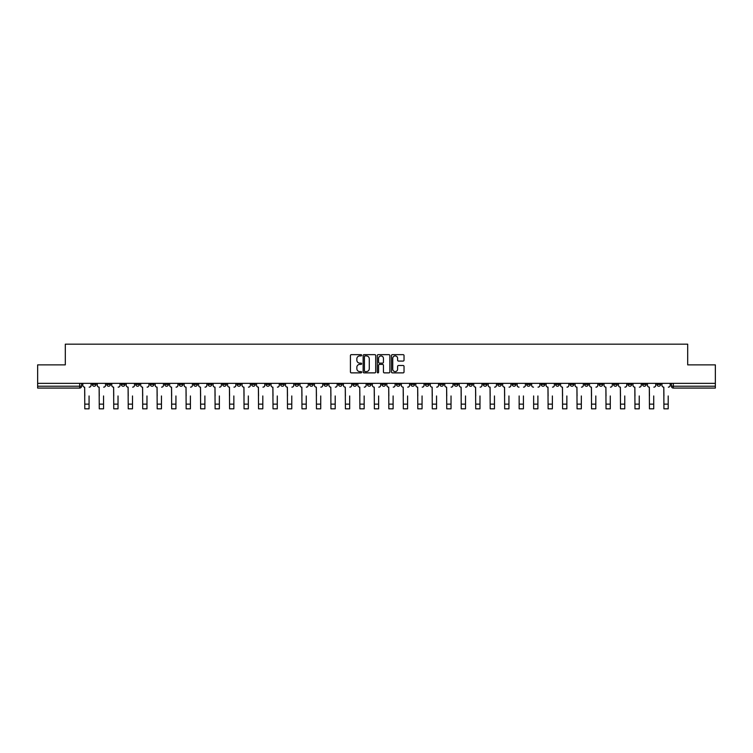 <?xml version="1.0" encoding="UTF-8"?>
<svg xmlns="http://www.w3.org/2000/svg" width="753" height="753" viewBox="0 0 753 753"><rect width="100%" height="100%" fill="white"/><g stroke="black" fill="none" stroke-linecap="round" stroke-linejoin="round"><path stroke-width="1.13" d="M361.647 355.294A0.64 0.64 0 0 0 361.016 354.654L351.331 354.654A0.913 0.913 0 0 0 350.427 355.567L350.427 371.963A0.913 0.913 0 0 0 351.331 372.876L361.016 372.876A0.64 0.64 0 0 0 361.647 372.236A0.64 0.64 0 0 0 361.016 371.596L359.765 371.596A2.918 2.918 0 0 1 356.847 368.678L356.847 367.313A2.918 2.918 0 0 1 359.765 364.396L361.016 364.396A0.64 0.64 0 0 0 361.647 363.765A0.64 0.64 0 0 0 361.016 363.125L359.765 363.125A2.918 2.918 0 0 1 356.847 360.207L356.847 358.842A2.918 2.918 0 0 1 359.765 355.924L361.016 355.924A0.64 0.64 0 0 0 361.647 355.294M570.106 383.343L570.106 384.369L573.814 384.369A1.854 1.854 0 0 1 571.96 386.223A1.854 1.854 0 0 1 570.106 384.369L570.106 383.343M483.228 383.343L483.228 384.369L486.946 384.369A1.854 1.854 0 0 1 485.092 386.223A1.854 1.854 0 0 1 483.228 384.369L483.228 383.343M468.752 383.343L468.752 384.369L472.47 384.369A1.854 1.854 0 0 1 470.606 386.223A1.854 1.854 0 0 1 468.752 384.369L468.752 383.343M381.884 383.343L381.884 384.369L385.592 384.369A1.854 1.854 0 0 1 383.738 386.223A1.854 1.854 0 0 1 381.884 384.369L381.884 383.343M367.408 383.343L367.408 384.369L371.116 384.369A1.854 1.854 0 0 1 369.262 386.223A1.854 1.854 0 0 1 367.408 384.369L367.408 383.343M352.922 383.343L352.922 384.369L356.64 384.369A1.854 1.854 0 0 1 354.785 386.223A1.854 1.854 0 0 1 352.922 384.369L352.922 383.343M323.969 383.343L323.969 384.369L327.677 384.369A1.854 1.854 0 0 1 325.823 386.223A1.854 1.854 0 0 1 323.969 384.369L323.969 383.343M295.016 384.369L295.016 383.343L295.016 384.369A1.854 1.854 0 0 0 296.87 386.223A1.854 1.854 0 0 1 295.016 384.369L298.725 384.369A1.854 1.854 0 0 1 296.87 386.223A1.854 1.854 0 0 0 298.725 384.369L298.725 383.343L298.725 384.369M280.53 384.369L280.53 383.343L280.53 384.369A1.854 1.854 0 0 0 282.394 386.223A1.854 1.854 0 0 1 280.53 384.369L284.248 384.369A1.854 1.854 0 0 1 282.394 386.223M266.054 384.369L266.054 383.343L266.054 384.369A1.854 1.854 0 0 0 267.908 386.223A1.854 1.854 0 0 1 266.054 384.369L269.772 384.369A1.854 1.854 0 0 1 267.908 386.223A1.854 1.854 0 0 0 269.772 384.369L269.772 383.343L269.772 384.369M251.577 383.343L251.577 384.369L255.286 384.369A1.854 1.854 0 0 1 253.432 386.223A1.854 1.854 0 0 1 251.577 384.369L251.577 383.343M237.101 383.343L237.101 384.369L240.809 384.369A1.854 1.854 0 0 1 238.955 386.223A1.854 1.854 0 0 1 237.101 384.369L237.101 383.343M222.624 383.343L222.624 384.369L226.333 384.369A1.854 1.854 0 0 1 224.479 386.223A1.854 1.854 0 0 1 222.624 384.369L222.624 383.343M208.139 384.369L208.139 383.343L208.139 384.369A1.854 1.854 0 0 0 210.002 386.223A1.854 1.854 0 0 1 208.139 384.369L211.857 384.369A1.854 1.854 0 0 1 210.002 386.223M179.186 384.369L179.186 383.343L179.186 384.369A1.854 1.854 0 0 0 181.04 386.223A1.854 1.854 0 0 1 179.186 384.369L182.894 384.369A1.854 1.854 0 0 1 181.04 386.223A1.854 1.854 0 0 0 182.894 384.369L182.894 383.343L182.894 384.369M164.709 384.369L164.709 383.343L164.709 384.369A1.854 1.854 0 0 0 166.564 386.223A1.854 1.854 0 0 1 164.709 384.369L168.418 384.369A1.854 1.854 0 0 1 166.564 386.223A1.854 1.854 0 0 0 168.418 384.369L168.418 383.343L168.418 384.369M150.233 384.369L150.233 383.343L150.233 384.369A1.854 1.854 0 0 0 152.087 386.223A1.854 1.854 0 0 1 150.233 384.369L153.941 384.369A1.854 1.854 0 0 1 152.087 386.223A1.854 1.854 0 0 0 153.941 384.369L153.941 383.343L153.941 384.369M135.747 384.369L135.747 383.343L135.747 384.369A1.854 1.854 0 0 0 137.611 386.223A1.854 1.854 0 0 1 135.747 384.369L139.465 384.369A1.854 1.854 0 0 1 137.611 386.223M121.271 384.369L121.271 383.343L121.271 384.369A1.854 1.854 0 0 0 123.125 386.223A1.854 1.854 0 0 1 121.271 384.369L124.989 384.369A1.854 1.854 0 0 1 123.125 386.223A1.854 1.854 0 0 0 124.989 384.369L124.989 383.343L124.989 384.369M106.794 384.369L106.794 383.343L106.794 384.369A1.854 1.854 0 0 0 108.648 386.223A1.854 1.854 0 0 1 106.794 384.369L110.503 384.369A1.854 1.854 0 0 1 108.648 386.223A1.854 1.854 0 0 0 110.503 384.369L110.503 383.343L110.503 384.369M403.128 361.073A0.913 0.913 0 0 0 404.032 360.16L404.032 355.567A0.913 0.913 0 0 0 403.128 354.654L392.369 354.654A0.913 0.913 0 0 0 391.466 355.567L391.466 371.963A0.913 0.913 0 0 0 392.369 372.876L403.128 372.876A0.913 0.913 0 0 0 404.032 371.963L404.032 366.4A0.913 0.913 0 0 0 403.128 365.497L398.525 365.497A0.913 0.913 0 0 0 397.612 366.4L397.612 369.158A2.438 2.438 0 0 1 395.174 371.596A2.438 2.438 0 0 1 392.737 369.158L392.737 358.362A2.438 2.438 0 0 1 395.174 355.924A2.438 2.438 0 0 1 397.612 358.362L397.612 360.16A0.913 0.913 0 0 0 398.525 361.073L403.128 361.073M37.65 383.343L37.65 364.876L65.304 364.876L65.304 344.177L687.696 344.177L687.696 364.876L715.35 364.876L715.35 383.343L37.65 383.343L37.65 386.223L81.55 386.223L81.55 383.343L81.55 386.223A1.854 1.854 0 0 1 79.696 388.077L37.65 388.077L37.65 386.223M375.7 355.567A0.913 0.913 0 0 0 374.796 354.654L364.038 354.654A0.913 0.913 0 0 0 363.134 355.567L363.134 371.963A0.913 0.913 0 0 0 364.038 372.876L374.796 372.876A0.913 0.913 0 0 0 375.7 371.963L375.7 355.567M378.204 354.654L388.962 354.654A0.913 0.913 0 0 1 389.866 355.567L389.866 371.963A0.913 0.913 0 0 1 388.962 372.876L384.359 372.876A0.913 0.913 0 0 1 383.446 371.963L383.446 365.309A0.913 0.913 0 0 0 382.533 364.396L379.484 364.396A0.913 0.913 0 0 0 378.571 365.309L378.571 372.236A0.64 0.64 0 0 1 377.931 372.876A0.64 0.64 0 0 1 377.3 372.236L377.3 355.567A0.913 0.913 0 0 1 378.204 354.654M671.45 383.343L671.45 386.223L715.35 386.223L715.35 388.077L673.304 388.077A1.854 1.854 0 0 1 671.45 386.223A1.854 1.854 0 0 0 673.304 388.077L673.304 383.343M715.35 383.343L715.35 386.223M660.682 383.343L660.682 384.369A1.854 1.854 0 0 1 658.828 386.223A1.854 1.854 0 0 1 656.974 384.369L660.682 384.369M656.974 383.343L656.974 384.369M646.206 384.369L646.206 383.343L646.206 384.369A1.854 1.854 0 0 1 644.352 386.223A1.854 1.854 0 0 1 642.497 384.369L646.206 384.369A1.854 1.854 0 0 1 644.352 386.223M642.497 383.343L642.497 384.369M631.729 383.343L631.729 384.369A1.854 1.854 0 0 1 629.875 386.223A1.854 1.854 0 0 1 628.011 384.369A1.854 1.854 0 0 0 629.875 386.223M628.011 383.343L628.011 384.369L631.729 384.369M617.253 383.343L617.253 384.369A1.854 1.854 0 0 1 615.389 386.223A1.854 1.854 0 0 1 613.535 384.369L617.253 384.369A1.854 1.854 0 0 1 615.389 386.223M613.535 383.343L613.535 384.369M602.767 383.343L602.767 384.369A1.854 1.854 0 0 1 600.913 386.223A1.854 1.854 0 0 1 599.059 384.369A1.854 1.854 0 0 0 600.913 386.223M599.059 383.343L599.059 384.369L602.767 384.369M588.291 383.343L588.291 384.369A1.854 1.854 0 0 1 586.436 386.223A1.854 1.854 0 0 1 584.582 384.369L588.291 384.369M584.582 383.343L584.582 384.369M573.814 383.343L573.814 384.369A1.854 1.854 0 0 1 571.96 386.223M559.338 383.343L559.338 384.369A1.854 1.854 0 0 1 557.484 386.223A1.854 1.854 0 0 1 555.62 384.369L559.338 384.369M555.62 383.343L555.62 384.369M544.861 383.343L544.861 384.369A1.854 1.854 0 0 1 542.998 386.223A1.854 1.854 0 0 1 541.143 384.369L544.861 384.369M541.143 383.343L541.143 384.369M530.376 383.343L530.376 384.369A1.854 1.854 0 0 1 528.521 386.223A1.854 1.854 0 0 1 526.667 384.369A1.854 1.854 0 0 0 528.521 386.223M526.667 383.343L526.667 384.369L530.376 384.369M515.899 383.343L515.899 384.369A1.854 1.854 0 0 1 514.045 386.223A1.854 1.854 0 0 1 512.191 384.369L515.899 384.369M512.191 383.343L512.191 384.369M501.423 383.343L501.423 384.369A1.854 1.854 0 0 1 499.568 386.223A1.854 1.854 0 0 1 497.714 384.369L501.423 384.369M497.714 383.343L497.714 384.369M486.946 383.343L486.946 384.369M472.47 383.343L472.47 384.369L472.47 383.343M457.984 383.343L457.984 384.369A1.854 1.854 0 0 1 456.13 386.223A1.854 1.854 0 0 1 454.275 384.369L457.984 384.369M454.275 383.343L454.275 384.369M443.508 383.343L443.508 384.369A1.854 1.854 0 0 1 441.653 386.223A1.854 1.854 0 0 1 439.799 384.369L443.508 384.369M439.799 383.343L439.799 384.369M429.031 383.343L429.031 384.369A1.854 1.854 0 0 1 427.177 386.223A1.854 1.854 0 0 1 425.323 384.369L429.031 384.369M425.323 383.343L425.323 384.369M414.555 383.343L414.555 384.369A1.854 1.854 0 0 1 412.7 386.223A1.854 1.854 0 0 1 410.837 384.369L414.555 384.369M410.837 383.343L410.837 384.369M400.078 383.343L400.078 384.369A1.854 1.854 0 0 1 398.215 386.223A1.854 1.854 0 0 1 396.36 384.369L400.078 384.369M396.36 383.343L396.36 384.369M385.592 383.343L385.592 384.369A1.854 1.854 0 0 1 383.738 386.223M371.116 383.343L371.116 384.369M356.64 384.369L356.64 383.343L356.64 384.369A1.854 1.854 0 0 1 354.785 386.223M342.163 383.343L342.163 384.369A1.854 1.854 0 0 1 340.3 386.223A1.854 1.854 0 0 1 338.445 384.369A1.854 1.854 0 0 0 340.3 386.223A1.854 1.854 0 0 0 342.163 384.369L338.445 384.369L338.445 383.343M327.677 384.369L327.677 383.343L327.677 384.369A1.854 1.854 0 0 1 325.823 386.223M313.201 383.343L313.201 384.369A1.854 1.854 0 0 1 311.347 386.223A1.854 1.854 0 0 1 309.492 384.369A1.854 1.854 0 0 0 311.347 386.223M309.492 383.343L309.492 384.369L313.201 384.369M284.248 383.343L284.248 384.369L284.248 383.343M255.286 384.369L255.286 383.343L255.286 384.369A1.854 1.854 0 0 1 253.432 386.223M240.809 384.369L240.809 383.343L240.809 384.369A1.854 1.854 0 0 1 238.955 386.223M226.333 384.369L226.333 383.343L226.333 384.369A1.854 1.854 0 0 1 224.479 386.223M211.857 383.343L211.857 384.369L211.857 383.343M197.38 384.369L197.38 383.343L197.38 384.369A1.854 1.854 0 0 1 195.516 386.223A1.854 1.854 0 0 1 193.662 384.369L197.38 384.369A1.854 1.854 0 0 1 195.516 386.223M193.662 383.343L193.662 384.369M139.465 383.343L139.465 384.369L139.465 383.343M96.026 383.343L96.026 384.369A1.854 1.854 0 0 1 94.172 386.223A1.854 1.854 0 0 1 92.318 384.369A1.854 1.854 0 0 0 94.172 386.223A1.854 1.854 0 0 0 96.026 384.369L96.026 383.343M92.318 383.343L92.318 384.369L96.026 384.369M79.696 383.343L79.696 388.077A1.854 1.854 0 0 0 81.55 386.223M365.045 355.924A0.64 0.64 0 0 0 364.405 356.564L364.405 370.956A0.64 0.64 0 0 0 365.045 371.596L366.363 371.596A2.918 2.918 0 0 0 369.281 368.678L369.281 358.842A2.918 2.918 0 0 0 366.363 355.924L365.045 355.924M383.446 358.409A2.438 2.438 0 0 0 381.009 355.971A2.438 2.438 0 0 0 378.571 358.409L378.571 362.212A0.913 0.913 0 0 0 379.484 363.125L382.533 363.125A0.913 0.913 0 0 0 383.446 362.212L383.446 358.409M82.802 385.291L82.802 383.343L82.802 385.291A1.854 1.854 0 0 0 84.656 387.146L84.797 395.965M84.656 387.146L84.797 408.823L89.07 408.823L89.07 395.965M91.066 385.291L91.066 383.343L91.066 385.291A1.854 1.854 0 0 1 89.202 387.146M89.07 408.823L84.797 408.823M97.278 385.291L97.278 383.343L97.278 385.291A1.854 1.854 0 0 0 99.132 387.146L99.274 395.965M99.132 387.146L99.274 408.823L103.547 408.823L103.547 395.965M105.542 385.291L105.542 383.343L105.542 385.291A1.854 1.854 0 0 1 103.688 387.146M111.755 385.291L111.755 383.343L111.755 385.291A1.854 1.854 0 0 0 113.618 387.146L113.75 395.965M113.618 387.146L113.75 408.823L118.023 408.823L118.023 395.965M120.019 385.291L120.019 383.343L120.019 385.291A1.854 1.854 0 0 1 118.165 387.146M103.547 408.823L99.274 408.823M118.023 408.823L113.75 408.823M126.24 385.291L126.24 383.343L126.24 385.291A1.854 1.854 0 0 0 128.095 387.146L128.236 395.965M128.095 387.146L128.236 408.823L132.5 408.823L132.5 395.965M134.495 385.291L134.495 383.343L134.495 385.291A1.854 1.854 0 0 1 132.641 387.146M140.717 385.291L140.717 383.343L140.717 385.291A1.854 1.854 0 0 0 142.571 387.146L142.712 395.965M142.571 387.146L142.712 408.823L146.976 408.823L146.976 395.965M148.972 385.291L148.972 383.343L148.972 385.291A1.854 1.854 0 0 1 147.117 387.146M155.193 385.291L155.193 383.343L155.193 385.291A1.854 1.854 0 0 0 157.048 387.146L157.189 395.965M157.048 387.146L157.189 408.823L161.462 408.823L161.462 395.965M163.457 385.291L163.457 383.343L163.457 385.291A1.854 1.854 0 0 1 161.594 387.146M132.5 408.823L128.236 408.823M146.976 408.823L142.712 408.823M161.462 408.823L157.189 408.823M169.67 385.291L169.67 383.343L169.67 385.291A1.854 1.854 0 0 0 171.533 387.146L171.665 395.965M171.533 387.146L171.665 408.823L175.938 408.823L175.938 395.965M177.934 385.291L177.934 383.343L177.934 385.291A1.854 1.854 0 0 1 176.08 387.146M175.938 408.823L171.665 408.823M184.156 385.291L184.156 383.343L184.156 385.291A1.854 1.854 0 0 0 186.01 387.146L186.142 395.965M186.01 387.146L186.142 408.823L190.415 408.823L190.415 395.965M192.41 385.291L192.41 383.343L192.41 385.291A1.854 1.854 0 0 1 190.556 387.146M190.415 408.823L186.142 408.823M198.632 385.291L198.632 383.343L198.632 385.291A1.854 1.854 0 0 0 200.486 387.146L200.627 395.965M200.486 387.146L200.627 408.823L204.891 408.823L204.891 395.965M206.887 385.291L206.887 383.343L206.887 385.291A1.854 1.854 0 0 1 205.032 387.146M204.891 408.823L200.627 408.823M213.108 385.291L213.108 383.343L213.108 385.291A1.854 1.854 0 0 0 214.963 387.146L215.104 395.965M214.963 387.146L215.104 408.823L219.368 408.823L219.368 395.965M221.363 385.291L221.363 383.343L221.363 385.291A1.854 1.854 0 0 1 219.509 387.146M219.368 408.823L215.104 408.823M227.585 385.291L227.585 383.343L227.585 385.291A1.854 1.854 0 0 0 229.439 387.146L229.58 395.965M229.439 387.146L229.58 408.823L233.854 408.823L233.854 395.965M235.849 385.291L235.849 383.343L235.849 385.291A1.854 1.854 0 0 1 233.985 387.146M233.854 408.823L229.58 408.823M242.061 385.291L242.061 383.343L242.061 385.291A1.854 1.854 0 0 0 243.925 387.146L244.057 395.965M243.925 387.146L244.057 408.823L248.33 408.823L248.33 395.965M250.325 385.291L250.325 383.343L250.325 385.291A1.854 1.854 0 0 1 248.471 387.146M248.33 408.823L244.057 408.823M256.547 385.291L256.547 383.343L256.547 385.291A1.854 1.854 0 0 0 258.401 387.146L258.543 395.965M258.401 387.146L258.543 408.823L262.806 408.823L262.806 395.965M264.802 385.291L264.802 383.343L264.802 385.291A1.854 1.854 0 0 1 262.948 387.146M262.806 408.823L258.543 408.823M271.024 385.291L271.024 383.343L271.024 385.291A1.854 1.854 0 0 0 272.878 387.146L273.019 395.965M272.878 387.146L273.019 408.823L277.283 408.823L277.283 395.965M279.278 385.291L279.278 383.343L279.278 385.291A1.854 1.854 0 0 1 277.424 387.146M277.283 408.823L273.019 408.823M285.5 385.291L285.5 383.343L285.5 385.291A1.854 1.854 0 0 0 287.354 387.146L287.495 395.965M287.354 387.146L287.495 408.823L291.769 408.823L291.769 395.965M293.764 385.291L293.764 383.343L293.764 385.291A1.854 1.854 0 0 1 291.9 387.146M291.769 408.823L287.495 408.823M299.976 385.291L299.976 383.343L299.976 385.291A1.854 1.854 0 0 0 301.831 387.146L301.972 395.965M301.831 387.146L301.972 408.823L306.245 408.823L306.245 395.965M308.241 385.291L308.241 383.343L308.241 385.291A1.854 1.854 0 0 1 306.386 387.146M306.245 408.823L301.972 408.823M314.453 385.291L314.453 383.343L314.453 385.291A1.854 1.854 0 0 0 316.316 387.146L316.448 395.965M316.316 387.146L316.448 408.823L320.722 408.823L320.722 395.965M322.717 385.291L322.717 383.343L322.717 385.291A1.854 1.854 0 0 1 320.863 387.146M320.722 408.823L316.448 408.823M328.939 385.291L328.939 383.343L328.939 385.291A1.854 1.854 0 0 0 330.793 387.146L330.934 395.965M330.793 387.146L330.934 408.823L335.198 408.823L335.198 395.965M337.193 385.291L337.193 383.343L337.193 385.291A1.854 1.854 0 0 1 335.339 387.146M335.198 408.823L330.934 408.823M343.415 385.291L343.415 383.343L343.415 385.291A1.854 1.854 0 0 0 345.269 387.146L345.411 395.965M345.269 387.146L345.411 408.823L349.674 408.823L349.674 395.965M351.67 385.291L351.67 383.343L351.67 385.291A1.854 1.854 0 0 1 349.816 387.146M349.674 408.823L345.411 408.823M357.891 385.291L357.891 383.343L357.891 385.291A1.854 1.854 0 0 0 359.746 387.146L359.887 395.965M359.746 387.146L359.887 408.823L364.16 408.823L364.16 395.965M366.156 385.291L366.156 383.343L366.156 385.291A1.854 1.854 0 0 1 364.292 387.146M364.16 408.823L359.887 408.823M372.368 385.291L372.368 383.343L372.368 385.291A1.854 1.854 0 0 0 374.222 387.146L374.363 395.965M374.222 387.146L374.363 408.823L378.637 408.823L378.637 395.965M380.632 385.291L380.632 383.343L380.632 385.291A1.854 1.854 0 0 1 378.778 387.146M378.637 408.823L374.363 408.823M386.844 385.291L386.844 383.343L386.844 385.291A1.854 1.854 0 0 0 388.708 387.146L388.84 395.965M388.708 387.146L388.84 408.823L393.113 408.823L393.113 395.965M395.109 385.291L395.109 383.343L395.109 385.291A1.854 1.854 0 0 1 393.254 387.146M393.113 408.823L388.84 408.823M401.33 385.291L401.33 383.343L401.33 385.291A1.854 1.854 0 0 0 403.184 387.146L403.326 395.965M403.184 387.146L403.326 408.823L407.589 408.823L407.589 395.965M409.585 385.291L409.585 383.343L409.585 385.291A1.854 1.854 0 0 1 407.731 387.146M407.589 408.823L403.326 408.823M415.807 385.291L415.807 383.343L415.807 385.291A1.854 1.854 0 0 0 417.661 387.146L417.802 395.965M417.661 387.146L417.802 408.823L422.066 408.823L422.066 395.965M424.061 385.291L424.061 383.343L424.061 385.291A1.854 1.854 0 0 1 422.207 387.146M422.066 408.823L417.802 408.823M430.283 385.291L430.283 383.343L430.283 385.291A1.854 1.854 0 0 0 432.137 387.146L432.278 395.965M432.137 387.146L432.278 408.823L436.552 408.823L436.552 395.965M438.547 385.291L438.547 383.343L438.547 385.291A1.854 1.854 0 0 1 436.684 387.146M436.552 408.823L432.278 408.823M444.759 385.291L444.759 383.343L444.759 385.291A1.854 1.854 0 0 0 446.614 387.146L446.755 395.965M446.614 387.146L446.755 408.823L451.028 408.823L451.028 395.965M453.024 385.291L453.024 383.343L453.024 385.291A1.854 1.854 0 0 1 451.169 387.146M451.028 408.823L446.755 408.823M459.236 385.291L459.236 383.343L459.236 385.291A1.854 1.854 0 0 0 461.1 387.146L461.231 395.965M461.1 387.146L461.231 408.823L465.505 408.823L465.505 395.965M467.5 385.291L467.5 383.343L467.5 385.291A1.854 1.854 0 0 1 465.646 387.146M465.505 408.823L461.231 408.823M473.722 385.291L473.722 383.343L473.722 385.291A1.854 1.854 0 0 0 475.576 387.146L475.717 395.965M475.576 387.146L475.717 408.823L479.981 408.823L479.981 395.965M481.976 385.291L481.976 383.343L481.976 385.291A1.854 1.854 0 0 1 480.122 387.146M479.981 408.823L475.717 408.823M488.198 385.291L488.198 383.343L488.198 385.291A1.854 1.854 0 0 0 490.052 387.146L490.194 395.965M490.052 387.146L490.194 408.823L494.457 408.823L494.457 395.965M496.453 385.291L496.453 383.343L496.453 385.291A1.854 1.854 0 0 1 494.599 387.146M494.457 408.823L490.194 408.823M502.675 385.291L502.675 383.343L502.675 385.291A1.854 1.854 0 0 0 504.529 387.146L504.67 395.965M504.529 387.146L504.67 408.823L508.943 408.823L508.943 395.965M510.939 385.291L510.939 383.343L510.939 385.291A1.854 1.854 0 0 1 509.075 387.146M508.943 408.823L504.67 408.823M519.146 408.823L523.42 408.823L519.146 408.823L519.146 395.965M519.015 387.146L519.015 387.146A1.854 1.854 0 0 1 517.151 385.291L517.151 383.343L517.151 385.291M523.42 395.965L523.42 408.823M523.561 387.146A1.854 1.854 0 0 0 525.415 385.291L525.415 383.343L525.415 385.291M533.632 408.823L537.896 408.823L533.632 408.823L533.632 395.965M533.491 387.146L533.491 387.146A1.854 1.854 0 0 1 531.637 385.291L531.637 383.343L531.637 385.291M537.896 395.965L537.896 408.823M538.037 387.146A1.854 1.854 0 0 0 539.892 385.291L539.892 383.343L539.892 385.291M546.113 385.291L546.113 383.343L546.113 385.291A1.854 1.854 0 0 0 547.968 387.146L548.109 395.965M547.968 387.146L548.109 408.823L552.373 408.823L552.373 395.965M554.368 385.291L554.368 383.343L554.368 385.291A1.854 1.854 0 0 1 552.514 387.146M552.373 408.823L548.109 408.823M560.59 385.291L560.59 383.343L560.59 385.291A1.854 1.854 0 0 0 562.444 387.146L562.585 395.965M562.444 387.146L562.585 408.823L566.858 408.823L566.858 395.965M568.844 385.291L568.844 383.343L568.844 385.291A1.854 1.854 0 0 1 566.99 387.146M566.858 408.823L562.585 408.823M575.066 385.291L575.066 383.343L575.066 385.291A1.854 1.854 0 0 0 576.92 387.146L577.062 395.965M576.92 387.146L577.062 408.823L581.335 408.823L581.335 395.965M583.33 385.291L583.33 383.343L583.33 385.291A1.854 1.854 0 0 1 581.467 387.146M581.335 408.823L577.062 408.823M589.543 385.291L589.543 383.343L589.543 385.291A1.854 1.854 0 0 0 591.406 387.146L591.538 395.965M591.406 387.146L591.538 408.823L595.811 408.823L595.811 395.965M597.807 385.291L597.807 383.343L597.807 385.291A1.854 1.854 0 0 1 595.952 387.146M595.811 408.823L591.538 408.823M604.028 385.291L604.028 383.343L604.028 385.291A1.854 1.854 0 0 0 605.883 387.146L606.024 395.965M605.883 387.146L606.024 408.823L610.288 408.823L610.288 395.965M612.283 385.291L612.283 383.343L612.283 385.291A1.854 1.854 0 0 1 610.429 387.146M618.505 385.291L618.505 383.343L618.505 385.291A1.854 1.854 0 0 0 620.359 387.146L620.5 395.965M620.359 387.146L620.5 408.823L624.764 408.823L624.764 395.965M626.76 385.291L626.76 383.343L626.76 385.291A1.854 1.854 0 0 1 624.905 387.146M632.981 385.291L632.981 383.343L632.981 385.291A1.854 1.854 0 0 0 634.835 387.146L634.977 395.965M634.835 387.146L634.977 408.823L639.25 408.823L639.25 395.965M641.245 385.291L641.245 383.343L641.245 385.291A1.854 1.854 0 0 1 639.382 387.146M647.458 385.291L647.458 383.343L647.458 385.291A1.854 1.854 0 0 0 649.312 387.146L649.453 395.965M649.312 387.146L649.453 408.823L653.726 408.823L653.726 395.965M655.722 385.291L655.722 383.343L655.722 385.291A1.854 1.854 0 0 1 653.868 387.146M661.934 385.291L661.934 383.343L661.934 385.291A1.854 1.854 0 0 0 663.798 387.146L663.93 395.965M663.798 387.146L663.93 408.823L668.203 408.823L668.203 395.965M670.198 385.291L670.198 383.343L670.198 385.291A1.854 1.854 0 0 1 668.344 387.146M610.288 408.823L606.024 408.823M624.764 408.823L620.5 408.823M639.25 408.823L634.977 408.823M653.726 408.823L649.453 408.823M668.203 408.823L663.93 408.823M89.07 404.135L84.797 404.135M103.547 404.135L99.274 404.135M118.023 404.135L113.75 404.135M132.5 404.135L128.236 404.135M146.976 404.135L142.712 404.135M161.462 404.135L157.189 404.135M175.938 404.135L171.665 404.135M190.415 404.135L186.142 404.135M204.891 404.135L200.627 404.135M219.368 404.135L215.104 404.135M233.854 404.135L229.58 404.135M248.33 404.135L244.057 404.135M262.806 404.135L258.543 404.135M277.283 404.135L273.019 404.135M291.769 404.135L287.495 404.135M306.245 404.135L301.972 404.135M320.722 404.135L316.448 404.135M335.198 404.135L330.934 404.135M349.674 404.135L345.411 404.135M364.16 404.135L359.887 404.135M378.637 404.135L374.363 404.135M393.113 404.135L388.84 404.135M407.589 404.135L403.326 404.135M422.066 404.135L417.802 404.135M436.552 404.135L432.278 404.135M451.028 404.135L446.755 404.135M465.505 404.135L461.231 404.135M479.981 404.135L475.717 404.135M494.457 404.135L490.194 404.135M508.943 404.135L504.67 404.135M523.42 404.135L519.146 404.135M537.896 404.135L533.632 404.135M552.373 404.135L548.109 404.135M566.858 404.135L562.585 404.135M581.335 404.135L577.062 404.135M595.811 404.135L591.538 404.135M610.288 404.135L606.024 404.135M624.764 404.135L620.5 404.135M639.25 404.135L634.977 404.135M653.726 404.135L649.453 404.135M668.203 404.135L663.93 404.135"/></g></svg>
